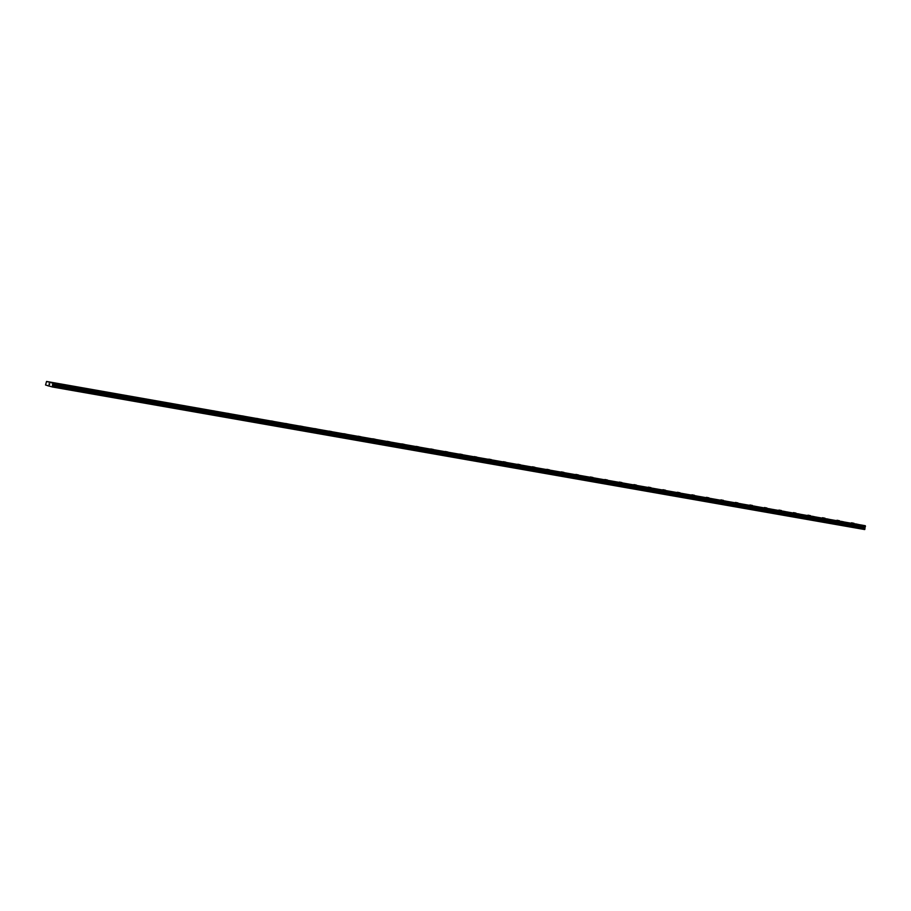 <?xml version="1.0" encoding="UTF-8"?>
<svg xmlns="http://www.w3.org/2000/svg" width="911" height="911" viewBox="0 0 911 911"><rect width="100%" height="100%" fill="white"/><g stroke="black" fill="none" stroke-linecap="round" stroke-linejoin="round"><path stroke-width="1.37" d="M53.647 382.757L56.231 383.28M68.154 385.296L70.739 385.82M82.662 387.847L85.247 388.371M97.158 390.398L99.754 390.91M111.666 392.937L114.262 393.461M126.173 395.488L128.77 396.012M140.681 398.027L143.266 398.551M155.189 400.578L157.774 401.102M170.289 403.209L172.281 403.653L170.289 403.209M169.697 403.129L172.281 403.641M184.204 405.668L186.789 406.192M198.712 408.219L201.297 408.743M213.208 410.759L215.805 411.282M227.716 413.309L230.312 413.833M242.224 415.86L244.82 416.373M256.731 418.4L259.316 418.923M271.831 421.03L273.824 421.474L271.831 421.03M271.239 420.95L273.824 421.474M285.747 423.49L288.331 424.014M300.254 426.041L302.839 426.564M314.762 428.591L317.347 429.115M329.258 431.131L331.855 431.655M343.766 433.682L346.362 434.205M358.274 436.221L360.87 436.745M372.781 438.772L375.378 439.296M387.289 441.323L389.874 441.835M401.797 443.862L404.382 444.386M416.304 446.413L418.889 446.937M430.812 448.952L433.397 449.476M445.308 451.503L447.905 452.027M459.816 454.054L462.412 454.566M474.324 456.593L476.92 457.117M488.831 459.144L491.428 459.668M503.339 461.683L505.924 462.207M517.847 464.234L520.432 464.758M532.946 466.865L534.939 467.309L532.946 466.865M532.354 466.785L534.939 467.297M546.862 469.324L549.447 469.848M561.358 471.875L563.955 472.399M575.866 474.415L578.462 474.938M590.374 476.965L592.97 477.489M604.881 479.516L607.478 480.029M619.389 482.056L621.974 482.579M634.489 484.686L636.482 485.13L634.489 484.686M633.897 484.606L636.482 485.13M648.404 487.146L650.989 487.67M662.912 489.697L665.497 490.22M677.408 492.247L680.005 492.771M691.916 494.787L694.512 495.311M706.424 497.338L709.02 497.861M720.931 499.877L723.528 500.401M735.439 502.428L738.024 502.952M749.947 504.979L752.532 505.491M764.454 507.518L767.039 508.042M778.962 510.069L781.547 510.593M793.458 512.608L796.055 513.132M807.966 515.159L810.562 515.683M822.474 517.71L825.07 518.222M836.981 520.249L839.566 520.773M851.489 522.8L854.074 523.324M57.769 383.838L60.354 384.362M72.869 386.469L74.861 386.913L72.869 386.469M72.276 386.389L74.861 386.902M86.784 388.929L89.369 389.452M101.28 391.479L103.877 392.003M115.788 394.019L118.384 394.543M130.296 396.57L132.892 397.094M144.803 399.12L147.4 399.633M159.311 401.66L161.896 402.184M174.411 404.29L176.404 404.735L174.411 404.29M173.819 404.211L176.404 404.735M188.326 406.75L190.911 407.274M202.834 409.301L205.419 409.825M217.33 411.852L219.927 412.376M231.838 414.391L234.434 414.915M246.346 416.942L248.942 417.466M260.853 419.493L263.45 420.005M275.361 422.032L277.946 422.556M289.869 424.583L292.454 425.095M304.376 427.122L306.961 427.646M318.884 429.673L321.469 430.197M333.38 432.213L335.977 432.736M347.888 434.763L350.484 435.287M362.396 437.314L364.992 437.827M376.903 439.854L379.5 440.377M391.411 442.404L393.996 442.928M405.919 444.944L408.504 445.468M420.426 447.495L423.011 448.018M435.526 450.125L437.519 450.569L435.526 450.125M434.934 450.045L437.519 450.558M449.43 452.585L452.027 453.109M463.938 455.136L466.534 455.659M478.446 457.675L481.042 458.199M492.953 460.226L495.55 460.75M507.461 462.777L510.046 463.289M521.969 465.316L524.554 465.84M537.069 467.947L539.061 468.391L537.069 467.947M536.477 467.867L539.061 468.391M550.984 470.406L553.569 470.93M565.48 472.957L568.077 473.481M579.988 475.508L582.584 476.032M594.496 478.047L597.092 478.571M609.003 480.598L611.588 481.122M623.511 483.149L626.096 483.661M638.019 485.688L640.604 486.212M652.527 488.239L655.111 488.751M667.034 490.778L669.619 491.302M681.53 493.329L684.127 493.853M696.038 495.869L698.635 496.393M710.546 498.419L713.142 498.943M725.054 500.97L727.65 501.483M739.561 503.51L742.146 504.034M754.069 506.06L756.654 506.584M768.577 508.6L771.162 509.124M783.084 511.151L785.669 511.675M798.173 513.781L800.177 514.225L798.173 513.781M797.58 513.702L800.177 514.214M812.088 516.241L814.685 516.765M826.596 518.792L829.192 519.316M841.104 521.331L843.7 521.855M855.611 523.882L858.196 524.406M46.552 381.447L865.291 525.715L52.975 383.235L52.36 386.97L45.55 385L46.552 381.447L52.975 383.235M52.36 386.97L864.71 529.553L865.325 525.829M49.023 384.431L49.365 383.838M49.137 383.736L49.217 384.533M49.649 383.873L49.513 384.613M49.957 386.162L47.953 385.808M865.291 525.715L52.94 383.121M865.131 526.945L52.781 384.351M865.086 527.014L52.736 384.419M864.835 529.405L52.485 386.822M865.336 525.886L52.986 383.292M865.427 526.239L53.077 383.656M865.45 526.353L53.1 383.759M865.404 526.604L53.054 384.009M865.336 526.683L52.986 384.1M864.869 527.264L52.519 384.67M864.767 527.492L52.417 384.909M864.744 527.606L52.394 385.011M864.755 527.856L52.405 385.273M864.972 528.596L52.622 386.002M864.972 528.722L52.622 386.127"/></g></svg>
